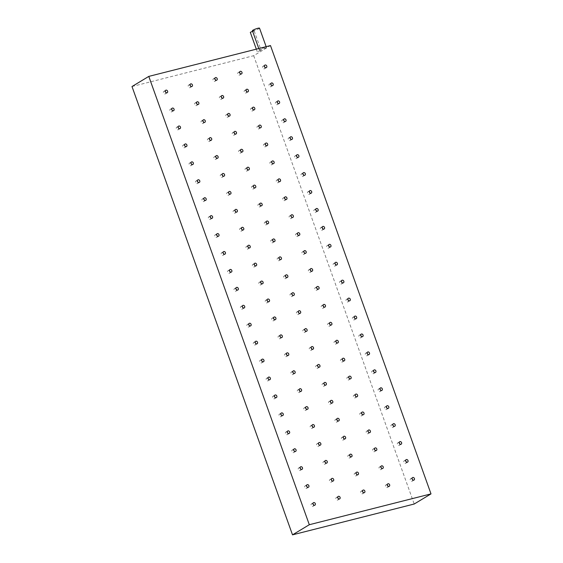 <?xml version="1.0" encoding="UTF-8"?>
<svg xmlns="http://www.w3.org/2000/svg" width="563" height="563" viewBox="0 0 563 563"><rect width="100%" height="100%" fill="white"/><g stroke="black" fill="none" stroke-linecap="round" stroke-linejoin="round"><path stroke-width="0.42" stroke-dasharray="2.81 2.11" d="M171.708 109.518A1.443 1.175 58.9 0 0 169.956 110.988A1.443 1.175 58.9 0 0 172.257 110.418M196.494 103.24A1.443 1.175 58.9 0 0 194.735 104.711A1.443 1.175 58.9 0 0 197.036 104.141M252.604 31.239L254.194 30.972L250.31 32.358M258.107 51.493L261.07 50.184L258.107 51.493M259.522 28.15A3.779 0.528 -19.7 0 1 257.777 29.269A3.779 0.528 -19.7 0 1 254.089 30.557A3.779 0.528 -19.7 0 1 252.407 30.698M260.972 49.769A3.779 0.528 -19.7 0 1 259.29 49.91A3.779 0.528 -19.7 0 1 261.035 48.791A3.779 0.528 -19.7 0 1 264.716 47.503A3.779 0.528 -19.7 0 1 266.405 47.362A3.779 0.528 -19.7 0 1 264.652 48.481A3.779 0.528 -19.7 0 1 260.972 49.769M165.29 91.586A1.443 1.175 58.9 0 0 163.537 93.057A1.443 1.175 58.9 0 0 165.839 92.487M202.912 121.172A1.443 1.175 58.9 0 0 201.16 122.643A1.443 1.175 58.9 0 0 203.454 122.08M209.33 139.103A1.443 1.175 58.9 0 0 207.578 140.574A1.443 1.175 58.9 0 0 209.879 140.011M215.756 157.035A1.443 1.175 58.9 0 0 213.996 158.506A1.443 1.175 58.9 0 0 216.298 157.943M222.174 174.973A1.443 1.175 58.9 0 0 220.422 176.444A1.443 1.175 58.9 0 0 222.723 175.874M228.592 192.905A1.443 1.175 58.9 0 0 226.84 194.376A1.443 1.175 58.9 0 0 229.141 193.806M235.017 210.836A1.443 1.175 58.9 0 0 233.265 212.307A1.443 1.175 58.9 0 0 235.559 211.737M241.436 228.768A1.443 1.175 58.9 0 0 239.683 230.239A1.443 1.175 58.9 0 0 241.984 229.676M247.861 246.7A1.443 1.175 58.9 0 0 246.101 248.17A1.443 1.175 58.9 0 0 248.403 247.607M254.279 264.631A1.443 1.175 58.9 0 0 252.527 266.102A1.443 1.175 58.9 0 0 254.821 265.539M260.697 282.57A1.443 1.175 58.9 0 0 258.945 284.041A1.443 1.175 58.9 0 0 261.246 283.471M267.122 300.501A1.443 1.175 58.9 0 0 265.363 301.972A1.443 1.175 58.9 0 0 267.664 301.402M273.541 318.433A1.443 1.175 58.9 0 0 271.788 319.904A1.443 1.175 58.9 0 0 274.09 319.334M279.959 336.364A1.443 1.175 58.9 0 0 278.206 337.835A1.443 1.175 58.9 0 0 280.508 337.265M286.384 354.296A1.443 1.175 58.9 0 0 284.632 355.767A1.443 1.175 58.9 0 0 286.926 355.204M292.802 372.227A1.443 1.175 58.9 0 0 291.05 373.698A1.443 1.175 58.9 0 0 293.351 373.135M299.227 390.159A1.443 1.175 58.9 0 0 297.468 391.63A1.443 1.175 58.9 0 0 299.769 391.067M305.646 408.098A1.443 1.175 58.9 0 0 303.893 409.568A1.443 1.175 58.9 0 0 306.188 408.998M312.064 426.029A1.443 1.175 58.9 0 0 310.312 427.5A1.443 1.175 58.9 0 0 312.613 426.93M318.489 443.961A1.443 1.175 58.9 0 0 316.73 445.432A1.443 1.175 58.9 0 0 319.031 444.861M324.907 461.892A1.443 1.175 58.9 0 0 323.155 463.363A1.443 1.175 58.9 0 0 325.456 462.8M331.325 479.824A1.443 1.175 58.9 0 0 329.573 481.295A1.443 1.175 58.9 0 0 331.874 480.732M221.273 96.963A1.443 1.175 58.9 0 0 219.514 98.434A1.443 1.175 58.9 0 0 221.815 97.863M227.691 114.894A1.443 1.175 58.9 0 0 225.939 116.365A1.443 1.175 58.9 0 0 228.24 115.802M234.109 132.826A1.443 1.175 58.9 0 0 232.357 134.297A1.443 1.175 58.9 0 0 234.658 133.734M240.535 150.757A1.443 1.175 58.9 0 0 238.782 152.228A1.443 1.175 58.9 0 0 241.077 151.665M246.953 168.696A1.443 1.175 58.9 0 0 245.201 170.167A1.443 1.175 58.9 0 0 247.502 169.597M253.371 186.627A1.443 1.175 58.9 0 0 251.619 188.098A1.443 1.175 58.9 0 0 253.92 187.528M259.796 204.559A1.443 1.175 58.9 0 0 258.044 206.03A1.443 1.175 58.9 0 0 260.338 205.46M266.215 222.491A1.443 1.175 58.9 0 0 264.462 223.961A1.443 1.175 58.9 0 0 266.763 223.391M272.64 240.422A1.443 1.175 58.9 0 0 270.88 241.893A1.443 1.175 58.9 0 0 273.182 241.33M279.058 258.354A1.443 1.175 58.9 0 0 277.306 259.825A1.443 1.175 58.9 0 0 279.6 259.261M285.476 276.285A1.443 1.175 58.9 0 0 283.724 277.756A1.443 1.175 58.9 0 0 286.025 277.193M291.901 294.224A1.443 1.175 58.9 0 0 290.149 295.695A1.443 1.175 58.9 0 0 292.443 295.125M298.32 312.155A1.443 1.175 58.9 0 0 296.567 313.626A1.443 1.175 58.9 0 0 298.869 313.056M304.738 330.087A1.443 1.175 58.9 0 0 302.985 331.558A1.443 1.175 58.9 0 0 305.287 330.988M311.163 348.018A1.443 1.175 58.9 0 0 309.411 349.489A1.443 1.175 58.9 0 0 311.705 348.926M317.581 365.95A1.443 1.175 58.9 0 0 315.829 367.421A1.443 1.175 58.9 0 0 318.13 366.858M324.006 383.882A1.443 1.175 58.9 0 0 322.247 385.352A1.443 1.175 58.9 0 0 324.548 384.789M330.425 401.82A1.443 1.175 58.9 0 0 328.672 403.291A1.443 1.175 58.9 0 0 330.967 402.721M336.843 419.752A1.443 1.175 58.9 0 0 335.091 421.223A1.443 1.175 58.9 0 0 337.392 420.652M343.268 437.683A1.443 1.175 58.9 0 0 341.509 439.154A1.443 1.175 58.9 0 0 343.81 438.584M349.686 455.615A1.443 1.175 58.9 0 0 347.934 457.086A1.443 1.175 58.9 0 0 350.235 456.516M356.105 473.546A1.443 1.175 58.9 0 0 354.352 475.017A1.443 1.175 58.9 0 0 356.653 474.454M246.052 90.685A1.443 1.175 58.9 0 0 244.3 92.156A1.443 1.175 58.9 0 0 246.594 91.586M252.47 108.617A1.443 1.175 58.9 0 0 250.718 110.088A1.443 1.175 58.9 0 0 253.019 109.518M258.889 126.548A1.443 1.175 58.9 0 0 257.136 128.019A1.443 1.175 58.9 0 0 259.437 127.456M265.314 144.48A1.443 1.175 58.9 0 0 263.561 145.951A1.443 1.175 58.9 0 0 265.856 145.388M271.732 162.418A1.443 1.175 58.9 0 0 269.98 163.889A1.443 1.175 58.9 0 0 272.281 163.319M278.157 180.35A1.443 1.175 58.9 0 0 276.398 181.821A1.443 1.175 58.9 0 0 278.699 181.251M284.575 198.282A1.443 1.175 58.9 0 0 282.823 199.752A1.443 1.175 58.9 0 0 285.117 199.182M290.994 216.213A1.443 1.175 58.9 0 0 289.241 217.684A1.443 1.175 58.9 0 0 291.543 217.114M297.419 234.145A1.443 1.175 58.9 0 0 295.659 235.615A1.443 1.175 58.9 0 0 297.961 235.053M303.837 252.076A1.443 1.175 58.9 0 0 302.085 253.547A1.443 1.175 58.9 0 0 304.386 252.984M310.255 270.008A1.443 1.175 58.9 0 0 308.503 271.479A1.443 1.175 58.9 0 0 310.804 270.916M316.68 287.946A1.443 1.175 58.9 0 0 314.928 289.417A1.443 1.175 58.9 0 0 317.222 288.847M323.099 305.878A1.443 1.175 58.9 0 0 321.346 307.349A1.443 1.175 58.9 0 0 323.648 306.779M329.524 323.809A1.443 1.175 58.9 0 0 327.765 325.28A1.443 1.175 58.9 0 0 330.066 324.71M335.942 341.741A1.443 1.175 58.9 0 0 334.19 343.212A1.443 1.175 58.9 0 0 336.484 342.649M342.36 359.673A1.443 1.175 58.9 0 0 340.608 361.143A1.443 1.175 58.9 0 0 342.909 360.58M348.786 377.604A1.443 1.175 58.9 0 0 347.026 379.075A1.443 1.175 58.9 0 0 349.327 378.512M355.204 395.543A1.443 1.175 58.9 0 0 353.451 397.014A1.443 1.175 58.9 0 0 355.753 396.443M361.622 413.474A1.443 1.175 58.9 0 0 359.87 414.945A1.443 1.175 58.9 0 0 362.171 414.375M368.047 431.406A1.443 1.175 58.9 0 0 366.295 432.877A1.443 1.175 58.9 0 0 368.589 432.307M374.465 449.337A1.443 1.175 58.9 0 0 372.713 450.808A1.443 1.175 58.9 0 0 375.014 450.238M380.891 467.269A1.443 1.175 58.9 0 0 379.131 468.74A1.443 1.175 58.9 0 0 381.433 468.177M178.133 127.449A1.443 1.175 58.9 0 0 176.381 128.92A1.443 1.175 58.9 0 0 178.675 128.357M184.551 145.381A1.443 1.175 58.9 0 0 182.799 146.852A1.443 1.175 58.9 0 0 185.1 146.289M190.977 163.312A1.443 1.175 58.9 0 0 189.217 164.783A1.443 1.175 58.9 0 0 191.519 164.22M197.395 181.251A1.443 1.175 58.9 0 0 195.642 182.722A1.443 1.175 58.9 0 0 197.937 182.152M203.813 199.182A1.443 1.175 58.9 0 0 202.061 200.653A1.443 1.175 58.9 0 0 204.362 200.083M210.238 217.114A1.443 1.175 58.9 0 0 208.479 218.585A1.443 1.175 58.9 0 0 210.78 218.015M216.656 235.045A1.443 1.175 58.9 0 0 214.904 236.516A1.443 1.175 58.9 0 0 217.205 235.953M223.075 252.977A1.443 1.175 58.9 0 0 221.322 254.448A1.443 1.175 58.9 0 0 223.624 253.885M229.5 270.909A1.443 1.175 58.9 0 0 227.748 272.379A1.443 1.175 58.9 0 0 230.042 271.816M235.918 288.847A1.443 1.175 58.9 0 0 234.166 290.318A1.443 1.175 58.9 0 0 236.467 289.748M242.343 306.779A1.443 1.175 58.9 0 0 240.584 308.25A1.443 1.175 58.9 0 0 242.885 307.679M248.762 324.71A1.443 1.175 58.9 0 0 247.009 326.181A1.443 1.175 58.9 0 0 249.303 325.611M255.18 342.642A1.443 1.175 58.9 0 0 253.427 344.113A1.443 1.175 58.9 0 0 255.729 343.543M261.605 360.573A1.443 1.175 58.9 0 0 259.846 362.044A1.443 1.175 58.9 0 0 262.147 361.481M268.023 378.505A1.443 1.175 58.9 0 0 266.271 379.976A1.443 1.175 58.9 0 0 268.572 379.413M274.441 396.443A1.443 1.175 58.9 0 0 272.689 397.914A1.443 1.175 58.9 0 0 274.99 397.344M280.867 414.375A1.443 1.175 58.9 0 0 279.114 415.846A1.443 1.175 58.9 0 0 281.409 415.276M287.285 432.307A1.443 1.175 58.9 0 0 285.532 433.777A1.443 1.175 58.9 0 0 287.834 433.207M293.71 450.238A1.443 1.175 58.9 0 0 291.951 451.709A1.443 1.175 58.9 0 0 294.252 451.139M300.128 468.17A1.443 1.175 58.9 0 0 298.376 469.641A1.443 1.175 58.9 0 0 300.67 469.078M306.546 486.101A1.443 1.175 58.9 0 0 304.794 487.572A1.443 1.175 58.9 0 0 307.095 487.009M312.972 504.033A1.443 1.175 58.9 0 0 311.212 505.504A1.443 1.175 58.9 0 0 313.514 504.941M190.069 85.309A1.443 1.175 58.9 0 0 188.316 86.779A1.443 1.175 58.9 0 0 190.618 86.209M337.751 497.755A1.443 1.175 58.9 0 0 335.998 499.226A1.443 1.175 58.9 0 0 338.293 498.663M214.848 79.031A1.443 1.175 58.9 0 0 213.096 80.502A1.443 1.175 58.9 0 0 215.397 79.932M362.53 491.478A1.443 1.175 58.9 0 0 360.777 492.949A1.443 1.175 58.9 0 0 363.072 492.386M239.627 72.754A1.443 1.175 58.9 0 0 237.875 74.225A1.443 1.175 58.9 0 0 240.176 73.654M387.309 485.2A1.443 1.175 58.9 0 0 385.556 486.671A1.443 1.175 58.9 0 0 387.851 486.108M264.406 66.476A1.443 1.175 58.9 0 0 262.654 67.947A1.443 1.175 58.9 0 0 264.955 67.377M270.831 84.408A1.443 1.175 58.9 0 0 269.079 85.879A1.443 1.175 58.9 0 0 271.373 85.309M277.249 102.339A1.443 1.175 58.9 0 0 275.497 103.81A1.443 1.175 58.9 0 0 277.798 103.24M283.675 120.271A1.443 1.175 58.9 0 0 281.915 121.742A1.443 1.175 58.9 0 0 284.216 121.179M290.093 138.202A1.443 1.175 58.9 0 0 288.34 139.673A1.443 1.175 58.9 0 0 290.635 139.11M296.511 156.134A1.443 1.175 58.9 0 0 294.759 157.605A1.443 1.175 58.9 0 0 297.06 157.042M302.936 174.073A1.443 1.175 58.9 0 0 301.177 175.543A1.443 1.175 58.9 0 0 303.478 174.973M309.354 192.004A1.443 1.175 58.9 0 0 307.602 193.475A1.443 1.175 58.9 0 0 309.903 192.905M315.773 209.936A1.443 1.175 58.9 0 0 314.02 211.406A1.443 1.175 58.9 0 0 316.322 210.836M322.198 227.867A1.443 1.175 58.9 0 0 320.446 229.338A1.443 1.175 58.9 0 0 322.74 228.775M328.616 245.799A1.443 1.175 58.9 0 0 326.864 247.27A1.443 1.175 58.9 0 0 329.165 246.707M335.041 263.73A1.443 1.175 58.9 0 0 333.282 265.201A1.443 1.175 58.9 0 0 335.583 264.638M341.459 281.669A1.443 1.175 58.9 0 0 339.707 283.14A1.443 1.175 58.9 0 0 342.001 282.57M347.878 299.6A1.443 1.175 58.9 0 0 346.125 301.071A1.443 1.175 58.9 0 0 348.427 300.501M354.303 317.532A1.443 1.175 58.9 0 0 352.544 319.003A1.443 1.175 58.9 0 0 354.845 318.433M360.721 335.464A1.443 1.175 58.9 0 0 358.969 336.934A1.443 1.175 58.9 0 0 361.27 336.364M367.139 353.395A1.443 1.175 58.9 0 0 365.387 354.866A1.443 1.175 58.9 0 0 367.688 354.303M373.565 371.327A1.443 1.175 58.9 0 0 371.812 372.797A1.443 1.175 58.9 0 0 374.106 372.234M379.983 389.258A1.443 1.175 58.9 0 0 378.23 390.729A1.443 1.175 58.9 0 0 380.532 390.166M386.401 407.197A1.443 1.175 58.9 0 0 384.649 408.668A1.443 1.175 58.9 0 0 386.95 408.098M392.826 425.128A1.443 1.175 58.9 0 0 391.074 426.599A1.443 1.175 58.9 0 0 393.368 426.029M399.244 443.06A1.443 1.175 58.9 0 0 397.492 444.531A1.443 1.175 58.9 0 0 399.793 443.961M405.67 460.991A1.443 1.175 58.9 0 0 403.91 462.462A1.443 1.175 58.9 0 0 406.212 461.899M412.088 478.923A1.443 1.175 58.9 0 0 410.336 480.394A1.443 1.175 58.9 0 0 412.63 479.831M131.995 86.533L253.688 55.702L270.486 45.568M253.688 55.702L414.206 504.019M171.792 111.77L173.664 110.637M196.571 105.492L198.443 104.359M256.327 49.157L257.192 51.571M258.79 48.531L259.29 49.91M165.374 93.838L167.246 92.705M202.99 123.424L204.869 122.298M209.415 141.355L211.287 140.229M215.833 159.294L217.705 158.161M222.258 177.225L224.13 176.092M228.677 195.157L230.549 194.024M235.095 213.088L236.974 211.955M241.52 231.02L243.392 229.887M247.938 248.952L249.81 247.826M254.356 266.883L256.235 265.757M260.782 284.822L262.654 283.689M267.2 302.753L269.072 301.62M273.625 320.685L275.497 319.552M280.043 338.616L281.915 337.483M286.461 356.548L288.34 355.422M292.887 374.479L294.759 373.353M299.305 392.418L301.177 391.285M305.723 410.35L307.602 409.217M312.148 428.281L314.02 427.148M318.567 446.213L320.438 445.08M324.992 464.144L326.864 463.011M331.41 482.076L333.282 480.95M221.35 99.215L223.222 98.082M227.776 117.146L229.648 116.013M234.194 135.078L236.066 133.952M240.612 153.009L242.491 151.883M247.037 170.948L248.909 169.815M253.456 188.879L255.328 187.746M259.874 206.811L261.753 205.678M266.299 224.743L268.171 223.61M272.717 242.674L274.589 241.548M279.135 260.606L281.014 259.48M285.561 278.544L287.433 277.411M291.979 296.476L293.858 295.343M298.404 314.407L300.276 313.274M304.822 332.339L306.694 331.206M311.24 350.27L313.119 349.144M317.666 368.202L319.538 367.076M324.084 386.134L325.956 385.008M330.502 404.072L332.381 402.939M336.927 422.004L338.799 420.871M343.346 439.935L345.218 438.802M349.771 457.867L351.643 456.734M356.189 475.798L358.061 474.672M246.13 92.937L248.009 91.804M252.555 110.869L254.427 109.736M258.973 128.8L260.845 127.674M265.391 146.732L267.27 145.606M271.816 164.67L273.688 163.537M278.235 182.602L280.107 181.469M284.653 200.534L286.532 199.401M291.078 218.465L292.95 217.332M297.496 236.397L299.368 235.271M303.921 254.328L305.793 253.202M310.34 272.267L312.212 271.134M316.758 290.198L318.637 289.065M323.183 308.13L325.055 306.997M329.601 326.061L331.473 324.928M336.02 343.993L337.899 342.86M342.445 361.925L344.317 360.799M348.863 379.856L350.735 378.73M355.288 397.795L357.16 396.662M361.706 415.726L363.578 414.593M368.125 433.658L370.004 432.525M374.55 451.589L376.422 450.456M380.968 469.521L382.84 468.395M178.211 129.701L180.09 128.575M184.636 147.633L186.508 146.507M191.054 165.571L192.926 164.438M197.472 183.503L199.351 182.37M203.897 201.434L205.769 200.301M210.316 219.366L212.195 218.233M216.741 237.297L218.613 236.171M223.159 255.229L225.031 254.103M229.577 273.161L231.456 272.035M236.003 291.099L237.875 289.966M242.421 309.031L244.293 307.898M248.839 326.962L250.718 325.829M255.264 344.894L257.136 343.761M261.682 362.825L263.554 361.699M268.108 380.757L269.98 379.631M274.526 398.695L276.398 397.562M280.944 416.627L282.823 415.494M287.369 434.559L289.241 433.426M293.787 452.49L295.659 451.357M300.206 470.422L302.085 469.296M306.631 488.353L308.503 487.227M313.049 506.292L314.921 505.159M190.153 87.561L192.025 86.428M337.828 500.007L339.707 498.881M214.932 81.283L216.804 80.15M362.607 493.73L364.486 492.604M239.711 75.006L241.583 73.873M387.386 487.452L389.265 486.326M264.49 68.728L266.362 67.595M270.909 86.66L272.788 85.527M277.334 104.591L279.206 103.458M283.752 122.523L285.624 121.397M290.17 140.454L292.049 139.328M296.595 158.393L298.467 157.26M303.014 176.325L304.886 175.192M309.439 194.256L311.311 193.123M315.857 212.188L317.729 211.055M322.275 230.119L324.154 228.986M328.701 248.051L330.572 246.925M335.119 265.982L336.991 264.856M341.537 283.921L343.416 282.788M347.962 301.852L349.834 300.719M354.38 319.784L356.252 318.651M360.806 337.716L362.678 336.583M367.224 355.647L369.096 354.521M373.642 373.579L375.521 372.453M380.067 391.517L381.939 390.384M386.485 409.449L388.357 408.316M392.904 427.38L394.783 426.247M399.329 445.312L401.201 444.179M405.747 463.243L407.619 462.117M412.165 481.175L414.044 480.049M410.68 478.705L412.552 477.579M404.255 460.773L406.134 459.64M397.837 442.842L399.709 441.709M391.419 424.91L393.291 423.777M384.993 406.979L386.865 405.846M378.575 389.047L380.447 387.914M372.15 371.108L374.029 369.982M365.732 353.177L367.604 352.051M359.314 335.245L361.186 334.112M352.888 317.314L354.767 316.181M346.47 299.382L348.342 298.249M340.052 281.451L341.924 280.318M333.627 263.512L335.506 262.386M327.209 245.581L329.081 244.455M320.783 227.649L322.662 226.516M314.365 209.718L316.237 208.584M307.947 191.786L309.819 190.653M301.522 173.854L303.401 172.721M295.103 155.923L296.975 154.79M288.685 137.984L290.557 136.858M282.26 120.053L284.139 118.927M275.842 102.121L277.714 100.988M269.424 84.19L271.296 83.057M262.998 66.258L264.87 65.125M385.901 484.982L387.773 483.856M238.219 72.536L240.091 71.402M361.122 491.26L362.994 490.134M213.44 78.813L215.312 77.68M336.336 497.537L338.215 496.411M188.661 85.09L190.533 83.957M311.557 503.815L313.436 502.689M305.139 485.883L307.011 484.757M298.721 467.952L300.593 466.826M292.296 450.02L294.175 448.887M285.877 432.088L287.749 430.955M279.459 414.157L281.331 413.024M273.034 396.225L274.906 395.092M266.616 378.287L268.488 377.161M260.19 360.355L262.069 359.229M253.772 342.424L255.644 341.291M247.354 324.492L249.226 323.359M240.929 306.561L242.808 305.428M234.511 288.629L236.383 287.496M228.092 270.69L229.964 269.564M221.667 252.759L223.539 251.633M215.249 234.827L217.121 233.694M208.824 216.896L210.703 215.763M202.406 198.964L204.278 197.831M195.987 181.033L197.859 179.9M189.562 163.101L191.441 161.968M183.144 145.163L185.016 144.037M176.726 127.231L178.598 126.105M379.476 467.051L381.355 465.925M373.058 449.119L374.93 447.986M366.633 431.188L368.512 430.055M360.214 413.256L362.086 412.123M353.796 395.325L355.668 394.191M347.371 377.386L349.25 376.26M340.953 359.454L342.825 358.328M334.535 341.523L336.407 340.39M328.109 323.591L329.988 322.458M321.691 305.66L323.563 304.527M315.273 287.728L317.145 286.595M308.848 269.79L310.72 268.664M302.43 251.858L304.301 250.732M296.004 233.926L297.883 232.8M289.586 215.995L291.458 214.862M283.168 198.063L285.04 196.93M276.743 180.132L278.622 178.999M270.324 162.2L272.196 161.067M263.906 144.262L265.778 143.136M257.481 126.33L259.353 125.204M251.063 108.399L252.935 107.266M244.638 90.467L246.517 89.334M354.697 473.328L356.569 472.202M348.279 455.397L350.151 454.264M341.854 437.465L343.733 436.332M335.435 419.534L337.307 418.4M329.017 401.602L330.889 400.469M322.592 383.663L324.471 382.537M316.174 365.732L318.046 364.606M309.756 347.8L311.628 346.667M303.33 329.869L305.202 328.736M296.912 311.937L298.784 310.804M290.487 294.006L292.366 292.873M284.069 276.074L285.941 274.941M277.65 258.135L279.522 257.01M271.225 240.204L273.104 239.078M264.807 222.272L266.679 221.139M258.389 204.341L260.261 203.208M251.964 186.409L253.836 185.276M245.545 168.478L247.417 167.345M239.12 150.539L240.999 149.413M232.702 132.608L234.574 131.482M226.284 114.676L228.156 113.543M219.859 96.745L221.738 95.611M329.918 479.606L331.79 478.48M323.5 461.674L325.372 460.541M317.075 443.743L318.954 442.609M310.656 425.811L312.528 424.678M304.238 407.879L306.11 406.746M297.813 389.948L299.692 388.815M291.395 372.009L293.267 370.883M284.969 354.078L286.849 352.952M278.551 336.146L280.423 335.013M272.133 318.215L274.005 317.082M265.708 300.283L267.587 299.15M259.29 282.352L261.162 281.219M252.871 264.413L254.743 263.287M246.446 246.481L248.325 245.355M240.028 228.55L241.9 227.417M233.61 210.618L235.482 209.485M227.185 192.687L229.057 191.554M220.766 174.755L222.638 173.622M214.341 156.817L216.22 155.691M207.923 138.885L209.795 137.759M201.505 120.954L203.377 119.828M163.882 91.368L165.754 90.235M266.151 46.666L266.405 47.362M254.194 30.972L261.07 50.184M195.079 103.022L196.959 101.889M170.3 109.299L172.172 108.166"/><path stroke-width="0.84" d="M173.404 110.749A1.443 1.175 58.9 0 0 172.44 108.061A1.443 1.175 58.9 0 0 173.404 110.749M172.257 110.418A1.443 1.175 58.9 0 0 171.708 109.518M198.183 104.472A1.443 1.175 58.9 0 0 197.219 101.783A1.443 1.175 58.9 0 0 198.183 104.472M197.036 104.141A1.443 1.175 58.9 0 0 196.494 103.24M256.327 49.157L250.31 32.358L252.604 31.239M258.79 48.531L252.407 30.698A3.779 0.528 -19.7 0 1 254.152 29.579A3.779 0.528 -19.7 0 1 257.84 28.291A3.779 0.528 -19.7 0 1 259.522 28.15L266.151 46.666M166.979 92.818A1.443 1.175 58.9 0 0 166.022 90.129A1.443 1.175 58.9 0 0 166.979 92.818M165.839 92.487A1.443 1.175 58.9 0 0 165.29 91.586M203.454 122.08A1.443 1.175 58.9 0 0 202.912 121.172M204.601 122.403A1.443 1.175 58.9 0 0 203.637 119.715A1.443 1.175 58.9 0 0 204.601 122.403M209.879 140.011A1.443 1.175 58.9 0 0 209.33 139.103M211.026 140.335A1.443 1.175 58.9 0 0 210.062 137.646A1.443 1.175 58.9 0 0 211.026 140.335M216.298 157.943A1.443 1.175 58.9 0 0 215.756 157.035M217.445 158.266A1.443 1.175 58.9 0 0 216.481 155.578A1.443 1.175 58.9 0 0 217.445 158.266M222.723 175.874A1.443 1.175 58.9 0 0 222.174 174.973M223.863 176.205A1.443 1.175 58.9 0 0 222.906 173.51A1.443 1.175 58.9 0 0 223.863 176.205M229.141 193.806A1.443 1.175 58.9 0 0 228.592 192.905M230.288 194.136A1.443 1.175 58.9 0 0 229.324 191.448A1.443 1.175 58.9 0 0 230.288 194.136M235.559 211.737A1.443 1.175 58.9 0 0 235.017 210.836M236.706 212.068A1.443 1.175 58.9 0 0 235.742 209.38A1.443 1.175 58.9 0 0 236.706 212.068M241.984 229.676A1.443 1.175 58.9 0 0 241.436 228.768M243.125 230A1.443 1.175 58.9 0 0 242.167 227.311A1.443 1.175 58.9 0 0 243.125 230M248.403 247.607A1.443 1.175 58.9 0 0 247.861 246.7M249.55 247.931A1.443 1.175 58.9 0 0 248.586 245.243A1.443 1.175 58.9 0 0 249.55 247.931M254.821 265.539A1.443 1.175 58.9 0 0 254.279 264.631M255.968 265.863A1.443 1.175 58.9 0 0 255.004 263.174A1.443 1.175 58.9 0 0 255.968 265.863M261.246 283.471A1.443 1.175 58.9 0 0 260.697 282.57M262.393 283.801A1.443 1.175 58.9 0 0 261.429 281.106A1.443 1.175 58.9 0 0 262.393 283.801M267.664 301.402A1.443 1.175 58.9 0 0 267.122 300.501M268.811 301.733A1.443 1.175 58.9 0 0 267.847 299.037A1.443 1.175 58.9 0 0 268.811 301.733M274.09 319.334A1.443 1.175 58.9 0 0 273.541 318.433M275.23 319.664A1.443 1.175 58.9 0 0 274.265 316.976A1.443 1.175 58.9 0 0 275.23 319.664M280.508 337.265A1.443 1.175 58.9 0 0 279.959 336.364M281.655 337.596A1.443 1.175 58.9 0 0 280.691 334.908A1.443 1.175 58.9 0 0 281.655 337.596M286.926 355.204A1.443 1.175 58.9 0 0 286.384 354.296M288.073 355.527A1.443 1.175 58.9 0 0 287.109 352.839A1.443 1.175 58.9 0 0 288.073 355.527M293.351 373.135A1.443 1.175 58.9 0 0 292.802 372.227M294.491 373.459A1.443 1.175 58.9 0 0 293.534 370.771A1.443 1.175 58.9 0 0 294.491 373.459M299.769 391.067A1.443 1.175 58.9 0 0 299.227 390.159M300.916 391.391A1.443 1.175 58.9 0 0 299.952 388.702A1.443 1.175 58.9 0 0 300.916 391.391M306.188 408.998A1.443 1.175 58.9 0 0 305.646 408.098M307.335 409.329A1.443 1.175 58.9 0 0 306.371 406.634A1.443 1.175 58.9 0 0 307.335 409.329M312.613 426.93A1.443 1.175 58.9 0 0 312.064 426.029M313.76 427.261A1.443 1.175 58.9 0 0 312.796 424.572A1.443 1.175 58.9 0 0 313.76 427.261M319.031 444.861A1.443 1.175 58.9 0 0 318.489 443.961M320.178 445.192A1.443 1.175 58.9 0 0 319.214 442.504A1.443 1.175 58.9 0 0 320.178 445.192M325.456 462.8A1.443 1.175 58.9 0 0 324.907 461.892M326.596 463.124A1.443 1.175 58.9 0 0 325.632 460.435A1.443 1.175 58.9 0 0 326.596 463.124M331.874 480.732A1.443 1.175 58.9 0 0 331.325 479.824M333.022 481.055A1.443 1.175 58.9 0 0 332.057 478.367A1.443 1.175 58.9 0 0 333.022 481.055M221.815 97.863A1.443 1.175 58.9 0 0 221.273 96.963M222.962 98.194A1.443 1.175 58.9 0 0 221.998 95.506A1.443 1.175 58.9 0 0 222.962 98.194M228.24 115.802A1.443 1.175 58.9 0 0 227.691 114.894M229.38 116.126A1.443 1.175 58.9 0 0 228.416 113.437A1.443 1.175 58.9 0 0 229.38 116.126M234.658 133.734A1.443 1.175 58.9 0 0 234.109 132.826M235.806 134.057A1.443 1.175 58.9 0 0 234.841 131.369A1.443 1.175 58.9 0 0 235.806 134.057M241.077 151.665A1.443 1.175 58.9 0 0 240.535 150.757M242.224 151.989A1.443 1.175 58.9 0 0 241.26 149.301A1.443 1.175 58.9 0 0 242.224 151.989M247.502 169.597A1.443 1.175 58.9 0 0 246.953 168.696M248.642 169.927A1.443 1.175 58.9 0 0 247.685 167.232A1.443 1.175 58.9 0 0 248.642 169.927M253.92 187.528A1.443 1.175 58.9 0 0 253.371 186.627M255.067 187.859A1.443 1.175 58.9 0 0 254.103 185.164A1.443 1.175 58.9 0 0 255.067 187.859M260.338 205.46A1.443 1.175 58.9 0 0 259.796 204.559M261.485 205.791A1.443 1.175 58.9 0 0 260.521 203.102A1.443 1.175 58.9 0 0 261.485 205.791M266.763 223.391A1.443 1.175 58.9 0 0 266.215 222.491M267.911 223.722A1.443 1.175 58.9 0 0 266.946 221.034A1.443 1.175 58.9 0 0 267.911 223.722M273.182 241.33A1.443 1.175 58.9 0 0 272.64 240.422M274.329 241.654A1.443 1.175 58.9 0 0 273.365 238.965A1.443 1.175 58.9 0 0 274.329 241.654M279.6 259.261A1.443 1.175 58.9 0 0 279.058 258.354M280.747 259.585A1.443 1.175 58.9 0 0 279.783 256.897A1.443 1.175 58.9 0 0 280.747 259.585M286.025 277.193A1.443 1.175 58.9 0 0 285.476 276.285M287.172 277.517A1.443 1.175 58.9 0 0 286.208 274.828A1.443 1.175 58.9 0 0 287.172 277.517M292.443 295.125A1.443 1.175 58.9 0 0 291.901 294.224M293.59 295.455A1.443 1.175 58.9 0 0 292.626 292.76A1.443 1.175 58.9 0 0 293.59 295.455M298.869 313.056A1.443 1.175 58.9 0 0 298.32 312.155M300.009 313.387A1.443 1.175 58.9 0 0 299.052 310.699A1.443 1.175 58.9 0 0 300.009 313.387M305.287 330.988A1.443 1.175 58.9 0 0 304.738 330.087M306.434 331.318A1.443 1.175 58.9 0 0 305.47 328.63A1.443 1.175 58.9 0 0 306.434 331.318M311.705 348.926A1.443 1.175 58.9 0 0 311.163 348.018M312.852 349.25A1.443 1.175 58.9 0 0 311.888 346.562A1.443 1.175 58.9 0 0 312.852 349.25M318.13 366.858A1.443 1.175 58.9 0 0 317.581 365.95M319.277 367.182A1.443 1.175 58.9 0 0 318.313 364.493A1.443 1.175 58.9 0 0 319.277 367.182M324.548 384.789A1.443 1.175 58.9 0 0 324.006 383.882M325.695 385.113A1.443 1.175 58.9 0 0 324.731 382.425A1.443 1.175 58.9 0 0 325.695 385.113M330.967 402.721A1.443 1.175 58.9 0 0 330.425 401.82M332.114 403.052A1.443 1.175 58.9 0 0 331.15 400.356A1.443 1.175 58.9 0 0 332.114 403.052M337.392 420.652A1.443 1.175 58.9 0 0 336.843 419.752M338.539 420.983A1.443 1.175 58.9 0 0 337.575 418.295A1.443 1.175 58.9 0 0 338.539 420.983M343.81 438.584A1.443 1.175 58.9 0 0 343.268 437.683M344.957 438.915A1.443 1.175 58.9 0 0 343.993 436.226A1.443 1.175 58.9 0 0 344.957 438.915M350.235 456.516A1.443 1.175 58.9 0 0 349.686 455.615M351.375 456.846A1.443 1.175 58.9 0 0 350.418 454.158A1.443 1.175 58.9 0 0 351.375 456.846M356.653 474.454A1.443 1.175 58.9 0 0 356.105 473.546M357.801 474.778A1.443 1.175 58.9 0 0 356.836 472.09A1.443 1.175 58.9 0 0 357.801 474.778M246.594 91.586A1.443 1.175 58.9 0 0 246.052 90.685M247.741 91.917A1.443 1.175 58.9 0 0 246.777 89.228A1.443 1.175 58.9 0 0 247.741 91.917M253.019 109.518A1.443 1.175 58.9 0 0 252.47 108.617M254.159 109.848A1.443 1.175 58.9 0 0 253.202 107.16A1.443 1.175 58.9 0 0 254.159 109.848M259.437 127.456A1.443 1.175 58.9 0 0 258.889 126.548M260.585 127.78A1.443 1.175 58.9 0 0 259.62 125.092A1.443 1.175 58.9 0 0 260.585 127.78M265.856 145.388A1.443 1.175 58.9 0 0 265.314 144.48M267.003 145.711A1.443 1.175 58.9 0 0 266.039 143.023A1.443 1.175 58.9 0 0 267.003 145.711M272.281 163.319A1.443 1.175 58.9 0 0 271.732 162.418M273.428 163.65A1.443 1.175 58.9 0 0 272.464 160.955A1.443 1.175 58.9 0 0 273.428 163.65M278.699 181.251A1.443 1.175 58.9 0 0 278.157 180.35M279.846 181.582A1.443 1.175 58.9 0 0 278.882 178.886A1.443 1.175 58.9 0 0 279.846 181.582M285.117 199.182A1.443 1.175 58.9 0 0 284.575 198.282M286.264 199.513A1.443 1.175 58.9 0 0 285.3 196.825A1.443 1.175 58.9 0 0 286.264 199.513M291.543 217.114A1.443 1.175 58.9 0 0 290.994 216.213M292.69 217.445A1.443 1.175 58.9 0 0 291.725 214.756A1.443 1.175 58.9 0 0 292.69 217.445M297.961 235.053A1.443 1.175 58.9 0 0 297.419 234.145M299.108 235.376A1.443 1.175 58.9 0 0 298.144 232.688A1.443 1.175 58.9 0 0 299.108 235.376M304.386 252.984A1.443 1.175 58.9 0 0 303.837 252.076M305.526 253.308A1.443 1.175 58.9 0 0 304.569 250.619A1.443 1.175 58.9 0 0 305.526 253.308M310.804 270.916A1.443 1.175 58.9 0 0 310.255 270.008M311.951 271.239A1.443 1.175 58.9 0 0 310.987 268.551A1.443 1.175 58.9 0 0 311.951 271.239M317.222 288.847A1.443 1.175 58.9 0 0 316.68 287.946M318.369 289.178A1.443 1.175 58.9 0 0 317.405 286.483A1.443 1.175 58.9 0 0 318.369 289.178M323.648 306.779A1.443 1.175 58.9 0 0 323.099 305.878M324.795 307.109A1.443 1.175 58.9 0 0 323.831 304.421A1.443 1.175 58.9 0 0 324.795 307.109M330.066 324.71A1.443 1.175 58.9 0 0 329.524 323.809M331.213 325.041A1.443 1.175 58.9 0 0 330.249 322.353A1.443 1.175 58.9 0 0 331.213 325.041M336.484 342.649A1.443 1.175 58.9 0 0 335.942 341.741M337.631 342.973A1.443 1.175 58.9 0 0 336.667 340.284A1.443 1.175 58.9 0 0 337.631 342.973M342.909 360.58A1.443 1.175 58.9 0 0 342.36 359.673M344.056 360.904A1.443 1.175 58.9 0 0 343.092 358.216A1.443 1.175 58.9 0 0 344.056 360.904M349.327 378.512A1.443 1.175 58.9 0 0 348.786 377.604M350.475 378.836A1.443 1.175 58.9 0 0 349.51 376.147A1.443 1.175 58.9 0 0 350.475 378.836M355.753 396.443A1.443 1.175 58.9 0 0 355.204 395.543M356.893 396.774A1.443 1.175 58.9 0 0 355.936 394.079A1.443 1.175 58.9 0 0 356.893 396.774M362.171 414.375A1.443 1.175 58.9 0 0 361.622 413.474M363.318 414.706A1.443 1.175 58.9 0 0 362.354 412.01A1.443 1.175 58.9 0 0 363.318 414.706M368.589 432.307A1.443 1.175 58.9 0 0 368.047 431.406M369.736 432.637A1.443 1.175 58.9 0 0 368.772 429.949A1.443 1.175 58.9 0 0 369.736 432.637M375.014 450.238A1.443 1.175 58.9 0 0 374.465 449.337M376.154 450.569A1.443 1.175 58.9 0 0 375.197 447.881A1.443 1.175 58.9 0 0 376.154 450.569M381.433 468.177A1.443 1.175 58.9 0 0 380.891 467.269M382.58 468.5A1.443 1.175 58.9 0 0 381.615 465.812A1.443 1.175 58.9 0 0 382.58 468.5M178.675 128.357A1.443 1.175 58.9 0 0 178.133 127.449M179.822 128.681A1.443 1.175 58.9 0 0 178.858 125.992A1.443 1.175 58.9 0 0 179.822 128.681M185.1 146.289A1.443 1.175 58.9 0 0 184.551 145.381M186.247 146.612A1.443 1.175 58.9 0 0 185.283 143.924A1.443 1.175 58.9 0 0 186.247 146.612M191.519 164.22A1.443 1.175 58.9 0 0 190.977 163.312M192.666 164.544A1.443 1.175 58.9 0 0 191.701 161.855A1.443 1.175 58.9 0 0 192.666 164.544M197.937 182.152A1.443 1.175 58.9 0 0 197.395 181.251M199.084 182.482A1.443 1.175 58.9 0 0 198.12 179.787A1.443 1.175 58.9 0 0 199.084 182.482M204.362 200.083A1.443 1.175 58.9 0 0 203.813 199.182M205.509 200.414A1.443 1.175 58.9 0 0 204.545 197.726A1.443 1.175 58.9 0 0 205.509 200.414M210.78 218.015A1.443 1.175 58.9 0 0 210.238 217.114M211.927 218.345A1.443 1.175 58.9 0 0 210.963 215.657A1.443 1.175 58.9 0 0 211.927 218.345M217.205 235.953A1.443 1.175 58.9 0 0 216.656 235.045M218.345 236.277A1.443 1.175 58.9 0 0 217.388 233.589A1.443 1.175 58.9 0 0 218.345 236.277M223.624 253.885A1.443 1.175 58.9 0 0 223.075 252.977M224.771 254.209A1.443 1.175 58.9 0 0 223.807 251.52A1.443 1.175 58.9 0 0 224.771 254.209M230.042 271.816A1.443 1.175 58.9 0 0 229.5 270.909M231.189 272.14A1.443 1.175 58.9 0 0 230.225 269.452A1.443 1.175 58.9 0 0 231.189 272.14M236.467 289.748A1.443 1.175 58.9 0 0 235.918 288.847M237.614 290.079A1.443 1.175 58.9 0 0 236.65 287.383A1.443 1.175 58.9 0 0 237.614 290.079M242.885 307.679A1.443 1.175 58.9 0 0 242.343 306.779M244.032 308.01A1.443 1.175 58.9 0 0 243.068 305.322A1.443 1.175 58.9 0 0 244.032 308.01M249.303 325.611A1.443 1.175 58.9 0 0 248.762 324.71M250.451 325.942A1.443 1.175 58.9 0 0 249.486 323.253A1.443 1.175 58.9 0 0 250.451 325.942M255.729 343.543A1.443 1.175 58.9 0 0 255.18 342.642M256.876 343.873A1.443 1.175 58.9 0 0 255.912 341.185A1.443 1.175 58.9 0 0 256.876 343.873M262.147 361.481A1.443 1.175 58.9 0 0 261.605 360.573M263.294 361.805A1.443 1.175 58.9 0 0 262.33 359.117A1.443 1.175 58.9 0 0 263.294 361.805M268.572 379.413A1.443 1.175 58.9 0 0 268.023 378.505M269.712 379.736A1.443 1.175 58.9 0 0 268.755 377.048A1.443 1.175 58.9 0 0 269.712 379.736M274.99 397.344A1.443 1.175 58.9 0 0 274.441 396.443M276.137 397.675A1.443 1.175 58.9 0 0 275.173 394.98A1.443 1.175 58.9 0 0 276.137 397.675M281.409 415.276A1.443 1.175 58.9 0 0 280.867 414.375M282.556 415.607A1.443 1.175 58.9 0 0 281.591 412.911A1.443 1.175 58.9 0 0 282.556 415.607M287.834 433.207A1.443 1.175 58.9 0 0 287.285 432.307M288.974 433.538A1.443 1.175 58.9 0 0 288.017 430.85A1.443 1.175 58.9 0 0 288.974 433.538M294.252 451.139A1.443 1.175 58.9 0 0 293.71 450.238M295.399 451.47A1.443 1.175 58.9 0 0 294.435 448.781A1.443 1.175 58.9 0 0 295.399 451.47M300.67 469.078A1.443 1.175 58.9 0 0 300.128 468.17M301.817 469.401A1.443 1.175 58.9 0 0 300.853 466.713A1.443 1.175 58.9 0 0 301.817 469.401M307.095 487.009A1.443 1.175 58.9 0 0 306.546 486.101M308.243 487.333A1.443 1.175 58.9 0 0 307.278 484.644A1.443 1.175 58.9 0 0 308.243 487.333M313.514 504.941A1.443 1.175 58.9 0 0 312.972 504.033M314.661 505.264A1.443 1.175 58.9 0 0 313.697 502.576A1.443 1.175 58.9 0 0 314.661 505.264M190.618 86.209A1.443 1.175 58.9 0 0 190.069 85.309M191.765 86.54A1.443 1.175 58.9 0 0 190.801 83.852A1.443 1.175 58.9 0 0 191.765 86.54M338.293 498.663A1.443 1.175 58.9 0 0 337.751 497.755M339.44 498.987A1.443 1.175 58.9 0 0 338.476 496.299A1.443 1.175 58.9 0 0 339.44 498.987M215.397 79.932A1.443 1.175 58.9 0 0 214.848 79.031M216.544 80.263A1.443 1.175 58.9 0 0 215.58 77.574A1.443 1.175 58.9 0 0 216.544 80.263M363.072 492.386A1.443 1.175 58.9 0 0 362.53 491.478M364.219 492.709A1.443 1.175 58.9 0 0 363.255 490.021A1.443 1.175 58.9 0 0 364.219 492.709M240.176 73.654A1.443 1.175 58.9 0 0 239.627 72.754M241.323 73.985A1.443 1.175 58.9 0 0 240.359 71.297A1.443 1.175 58.9 0 0 241.323 73.985M387.851 486.108A1.443 1.175 58.9 0 0 387.309 485.2M388.998 486.432A1.443 1.175 58.9 0 0 388.034 483.744A1.443 1.175 58.9 0 0 388.998 486.432M264.955 67.377A1.443 1.175 58.9 0 0 264.406 66.476M266.102 67.708A1.443 1.175 58.9 0 0 265.138 65.012A1.443 1.175 58.9 0 0 266.102 67.708M271.373 85.309A1.443 1.175 58.9 0 0 270.831 84.408M272.52 85.639A1.443 1.175 58.9 0 0 271.556 82.951A1.443 1.175 58.9 0 0 272.52 85.639M277.798 103.24A1.443 1.175 58.9 0 0 277.249 102.339M278.938 103.571A1.443 1.175 58.9 0 0 277.981 100.883A1.443 1.175 58.9 0 0 278.938 103.571M284.216 121.179A1.443 1.175 58.9 0 0 283.675 120.271M285.364 121.502A1.443 1.175 58.9 0 0 284.399 118.814A1.443 1.175 58.9 0 0 285.364 121.502M290.635 139.11A1.443 1.175 58.9 0 0 290.093 138.202M291.782 139.434A1.443 1.175 58.9 0 0 290.818 136.746A1.443 1.175 58.9 0 0 291.782 139.434M297.06 157.042A1.443 1.175 58.9 0 0 296.511 156.134M298.207 157.366A1.443 1.175 58.9 0 0 297.243 154.677A1.443 1.175 58.9 0 0 298.207 157.366M303.478 174.973A1.443 1.175 58.9 0 0 302.936 174.073M304.625 175.304A1.443 1.175 58.9 0 0 303.661 172.609A1.443 1.175 58.9 0 0 304.625 175.304M309.903 192.905A1.443 1.175 58.9 0 0 309.354 192.004M311.043 193.236A1.443 1.175 58.9 0 0 310.086 190.547A1.443 1.175 58.9 0 0 311.043 193.236M316.322 210.836A1.443 1.175 58.9 0 0 315.773 209.936M317.469 211.167A1.443 1.175 58.9 0 0 316.505 208.479A1.443 1.175 58.9 0 0 317.469 211.167M322.74 228.775A1.443 1.175 58.9 0 0 322.198 227.867M323.887 229.099A1.443 1.175 58.9 0 0 322.923 226.41A1.443 1.175 58.9 0 0 323.887 229.099M329.165 246.707A1.443 1.175 58.9 0 0 328.616 245.799M330.305 247.03A1.443 1.175 58.9 0 0 329.348 244.342A1.443 1.175 58.9 0 0 330.305 247.03M335.583 264.638A1.443 1.175 58.9 0 0 335.041 263.73M336.73 264.962A1.443 1.175 58.9 0 0 335.766 262.274A1.443 1.175 58.9 0 0 336.73 264.962M342.001 282.57A1.443 1.175 58.9 0 0 341.459 281.669M343.149 282.9A1.443 1.175 58.9 0 0 342.184 280.205A1.443 1.175 58.9 0 0 343.149 282.9M348.427 300.501A1.443 1.175 58.9 0 0 347.878 299.6M349.574 300.832A1.443 1.175 58.9 0 0 348.61 298.137A1.443 1.175 58.9 0 0 349.574 300.832M354.845 318.433A1.443 1.175 58.9 0 0 354.303 317.532M355.992 318.764A1.443 1.175 58.9 0 0 355.028 316.075A1.443 1.175 58.9 0 0 355.992 318.764M361.27 336.364A1.443 1.175 58.9 0 0 360.721 335.464M362.41 336.695A1.443 1.175 58.9 0 0 361.446 334.007A1.443 1.175 58.9 0 0 362.41 336.695M367.688 354.303A1.443 1.175 58.9 0 0 367.139 353.395M368.835 354.627A1.443 1.175 58.9 0 0 367.871 351.938A1.443 1.175 58.9 0 0 368.835 354.627M374.106 372.234A1.443 1.175 58.9 0 0 373.565 371.327M375.254 372.558A1.443 1.175 58.9 0 0 374.289 369.87A1.443 1.175 58.9 0 0 375.254 372.558M380.532 390.166A1.443 1.175 58.9 0 0 379.983 389.258M381.672 390.49A1.443 1.175 58.9 0 0 380.715 387.801A1.443 1.175 58.9 0 0 381.672 390.49M386.95 408.098A1.443 1.175 58.9 0 0 386.401 407.197M388.097 408.428A1.443 1.175 58.9 0 0 387.133 405.733A1.443 1.175 58.9 0 0 388.097 408.428M393.368 426.029A1.443 1.175 58.9 0 0 392.826 425.128M394.515 426.36A1.443 1.175 58.9 0 0 393.551 423.672A1.443 1.175 58.9 0 0 394.515 426.36M399.793 443.961A1.443 1.175 58.9 0 0 399.244 443.06M400.94 444.291A1.443 1.175 58.9 0 0 399.976 441.603A1.443 1.175 58.9 0 0 400.94 444.291M406.212 461.899A1.443 1.175 58.9 0 0 405.67 460.991M407.359 462.223A1.443 1.175 58.9 0 0 406.395 459.535A1.443 1.175 58.9 0 0 407.359 462.223M412.63 479.831A1.443 1.175 58.9 0 0 412.088 478.923M413.777 480.155A1.443 1.175 58.9 0 0 412.813 477.466A1.443 1.175 58.9 0 0 413.777 480.155M431.005 493.885L309.312 524.716L148.794 76.399L270.486 45.568L431.005 493.885L414.206 504.019L292.514 534.85L309.312 524.716M292.514 534.85L131.995 86.533L148.794 76.399"/></g></svg>
